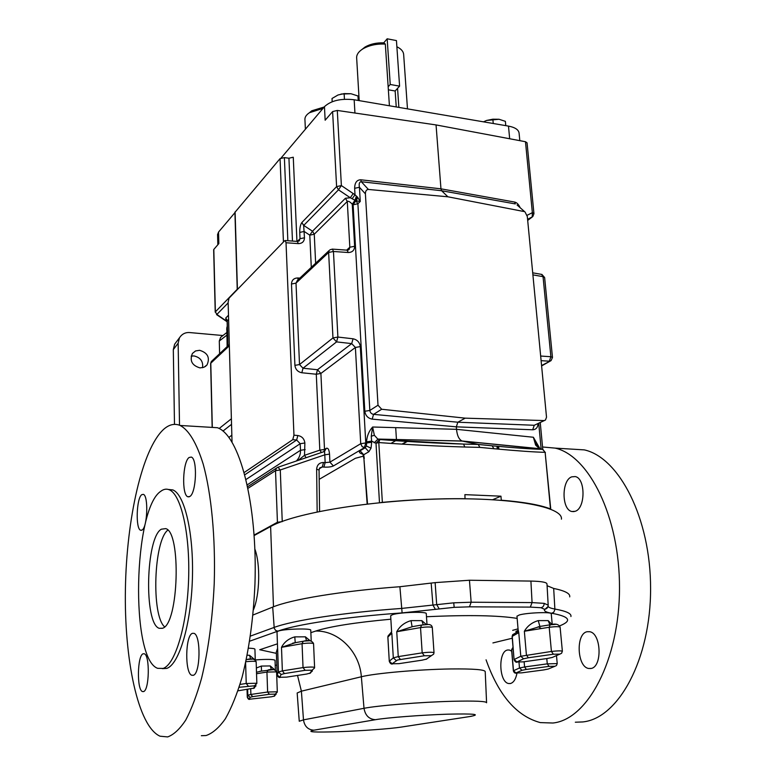 <?xml version="1.0" encoding="UTF-8"?>
<svg xmlns="http://www.w3.org/2000/svg" width="776" height="776" viewBox="0 0 776 776"><rect width="100%" height="100%" fill="white"/><g stroke="black" fill="none" stroke-linecap="round" stroke-linejoin="round"><path stroke-width="1.16" d="M199.626 350.306L195.552 350.946L192.429 353.439C189.441 360.675 191.973 365.496 199.995 367.902L203.972 367.271L207.046 364.895C210.18 357.658 207.706 352.789 199.626 350.306M202.565 367.727C203.312 361.354 200.431 357.426 193.932 355.922L191.168 356.145M362.033 49.412L364.992 47.074C370.142 44.067 376.37 42.651 383.693 42.835L385.323 44.067C376.515 43.689 368.988 45.318 362.761 48.946C358.716 51.526 356.669 54.388 356.63 57.511L356.669 58.103M385.323 44.067L389.416 105.778M322.981 108.407L309.488 112.695C306.471 114.683 304.949 116.846 304.91 119.184L304.929 119.601M246.089 479.452L300.196 443.697L296.645 440.002L297.858 435.52L293.959 435.19L286.024 242.743L298.362 243.625C302.223 243.509 304.26 241.559 304.473 237.776L303.668 225.486L338.472 189.819L341.372 185.571L337.298 110.444L436.054 124.926L525.478 141.727L527.059 142.842L533.937 213.584M315.638 263.239L314.261 234.226L309.789 235.157L304.192 231.461L299.74 232.402C299.691 227.989 300.39 224.701 301.835 222.547L303.736 225.418L312.495 231.209L309.789 235.157L311.292 267.342M463.524 444.076L379.803 439.536L378.804 442.562C408.477 444.706 437.14 446.2 464.795 447.015L479.801 447.383L478.268 444.435L463.524 444.076C436.597 443.251 408.69 441.748 379.803 439.536L377.796 439.061L374.352 435.268L372.635 427.013C368.94 431.116 366.912 436.063 366.553 441.864L366.621 443.018L371.675 442.252L371.035 448.179L368.862 451.739L365.224 447.762L360.083 450.778C358.696 452.001 359.463 453.097 362.363 454.057L362.741 453.882M319.256 468.772L322.273 466.968L323.893 467.094C328.112 467.298 331.284 466.919 333.399 465.949L364.361 447.684L365.768 442.941L366.621 443.018L366.35 445.977L365.224 447.762L362.169 446.695L360.724 443.707L329.916 462.156L329.528 454.115L324.785 454.823L324.543 451.467L277.711 467.327L247.719 486.668M544.5 420.495L534.266 425.277L532.685 429.778L456.337 426.849L456.521 429.322L372.635 427.013L371.258 436.238L371.607 441.098L376.001 443.261L379.483 502.712M319.586 511.433L319.062 470.023L316.637 469.199C317.045 464.863 319.343 462.622 323.534 462.486L322.273 466.968L319.77 467.87L319.062 469.975M540.484 448.906L462.554 441.127L478.268 444.435L492.12 445.793C515.303 447.946 531.967 449.1 542.123 449.236L539.475 448.673L535.634 445.114L533.374 437.257L537.467 446.326M542.88 449.42L545.13 452.321C534.761 452.117 517.679 450.924 493.905 448.732L479.801 447.383M217.571 234.594L218.541 232.053L218.842 243.586L213.807 249.426L215.379 311.855L237.233 289.283M337.298 110.444L332.613 111.569L325.154 120.222L324.455 106.661L281.135 157.945M234.924 212.653L218.541 232.053M324.455 106.661C331.051 100.57 340.955 98.271 354.166 99.764L354.942 113.024M509.667 138.749L508.484 126.1L354.166 99.764M508.484 126.1C515.235 127.409 518.785 129.834 519.115 133.375L519.813 140.66M296.946 241.394L293.27 157.218L288.934 158.217L284.385 157.625L280.058 158.624L283.444 241.976M234.924 212.362L280.058 158.624M465.047 498.774L464.892 494.642L500.957 496.184L501.296 500.2C523.752 502.004 540.144 504.914 550.485 508.92L545.13 452.321L550.756 509.134M380.832 502.576L382.355 502.363C410.698 499.676 438.314 498.464 465.202 498.706M286.024 242.743L285.228 240.541L284.608 240.783L229.075 298.1L228.125 302.165L232.034 442.039M244.285 472.448L292.746 439.682L296.645 440.002L244.896 474.728M293.959 435.19L292.746 439.682M298.362 243.625L297.305 241.414M374.187 442.815L377.99 439.109L462.089 441.001C459.004 439.546 457.142 435.656 456.521 429.322L533.374 437.257L540.028 448.809M543.792 420.563L465.212 418.157L457.84 422.212L534.266 425.277L545.489 420L546.517 417.197L527.321 216.572L525.09 212.071L517.078 205M447.897 196.794L368.406 189.451L361.315 181.73C359.395 181.856 358.764 183.699 359.433 187.268L354.642 188.316C354.739 182.738 356.766 179.896 360.733 179.78L361.315 181.73L441.622 190.741L440.962 188.83L514.585 202.051L515.322 203.923L441.622 190.741L447.897 196.794L523.926 211.518M360.733 179.78L440.962 188.83L436.054 124.926M535.634 445.114L539.465 448.673L462.089 441.001M456.337 426.849L457.84 422.212L373.576 414.365L372.17 419.127L456.337 426.849M540.668 356.038L550.882 356.727L549.33 361.199L541.115 360.656M541.58 365.554L551.047 360.627L552.483 357.464L550.882 356.727L543.045 276.654L541.59 274.384M532.22 217.018L527.69 220.413L532.21 217.018L532.355 212.672L525.478 141.727M319.178 479.345L355.389 458.286L363.527 456.104M465.212 418.157L381.676 409.253L378.009 405.217L369.842 410.455C370.181 412.667 371.432 413.967 373.576 414.365L381.676 409.253M368.406 189.451C366.437 189.557 365.438 191.022 365.399 193.855L378.009 405.217M254.14 535.033L277.43 522.258L282.241 521.617M382.355 502.363L378.804 442.562L376.001 443.261L379.561 439.546L377.796 439.061L462.35 441.078M297.858 435.52C301.942 436.287 304.279 438.779 304.871 442.989L300.196 443.697L300.477 450.293C300.642 454.241 299.361 457.714 296.636 460.721L295.947 461.148M282.231 521.404L280.281 469.965L278.021 467.23L276.431 468.151L275.519 470.663L277.43 522.258M367.523 504.002L363.934 458.946M298.168 460.401L304.522 455.318L304.871 442.989M364.274 458.461L363.701 454.736L362.848 454.105M306.103 457.714L304.522 455.318L319.819 450.148L321.41 452.524M360.316 346.591L365.768 442.941L360.724 443.707L355.389 347.464L351.703 343.603L353.051 338.792C357.232 339.694 359.657 342.294 360.316 346.591L355.389 347.464L320.895 373.45L324.514 449.44L326.308 448.315L324.484 451.467M368.862 451.739L363.701 454.736L360.083 450.778M366.553 441.864L371.607 441.098L371.675 442.252M323.893 467.094L325.154 462.612L329.916 462.156L333.399 465.949M298.847 241.152L300.021 238.707L297.334 241.414M353.051 338.792L337.89 337.056L336.561 341.896L351.703 343.603L317.5 369.735L316.278 374.236L319.819 450.148L324.514 449.44L323.815 451.71M357.503 197.114L356.475 200.935L360.258 201.459L357.503 197.114L355.02 194.805L341.372 185.571L336.6 186.618L301.98 222.392M301.815 372.752C297.79 371.917 295.491 369.454 294.909 365.36L291.485 284.016L296.005 283.124L328.636 252.462L332.962 337.938L336.561 341.896L303.018 368.222L301.815 372.752L316.278 374.236L320.895 373.45L317.5 369.735L303.018 368.222L299.517 364.555L296.005 283.124L297.266 280.553M345.427 198.268L312.495 231.209L314.261 234.226L347.289 201.45L345.427 198.268L350.296 197.754L355.893 200.712L353.109 204.786L364.817 411.261C365.496 415.674 367.95 418.293 372.17 419.127M356.378 196.221L354.962 200.256L352.265 204.224L353.109 204.786L357.891 203.758L360.258 201.459L359.433 187.268L365.399 193.855M291.485 284.016C291.727 280.136 293.794 278.118 297.693 277.963L298.11 279.758M347.561 250.328L349.219 249.28L349.83 247.234L347.289 201.45C348.375 200.839 350.034 201.77 352.265 204.224L354.642 246.264C354.467 250.299 352.352 252.384 348.308 252.52L347.047 250.153M348.492 249.95L349.219 249.28L347.308 250.173L332.225 249.106M294.909 365.36L299.517 364.555L332.962 337.938L337.89 337.056L333.457 251.482L332.487 249.125L329.945 249.785M332.613 111.569L336.6 186.618L338.472 189.819L350.296 197.754L353.216 193.525M352.149 198.714L355.02 194.805L354.642 188.316M364.817 411.261L369.842 410.455L357.891 203.758L355.893 200.712L356.902 196.619M227.135 346.639L226.825 327.879M228.6 319.237L227.106 321.128M228.144 302.892L216.873 314.445L227.116 321.516M216.873 314.445L215.379 311.855L216.873 314.445M227.96 345.853L227.261 320.566L225.767 317.976L226.039 321.022L216.572 314.62M492.702 499.695L500.957 496.184M395.692 427.654L396.439 439.555M222.945 335.533L189.81 332.574C185.464 332.215 182.02 333.942 179.479 337.764L178.141 343.205L179.518 425.209M219.608 353.72L219.288 341.013L220.617 337.347L221.868 336.367M174.484 424.365L173.31 349.617L174.639 344.224L176.22 342.109M309.323 112.811L311.729 110.803L324.155 107.02M383.722 42.855L387.175 38.8L396.449 40.585L399.591 86.146L395.12 90.996L388.359 89.803M395.159 90.957L396.245 106.942M407.478 108.863L403.675 54.795C403.539 51.682 401.415 49.063 397.293 46.958L396.875 46.754M397.564 88.348L398.864 107.389M388.155 86.766L390.231 84.477L399.591 86.146M387.175 38.8L390.231 84.477M483.506 121.842L486.562 120.455L492.857 119.194L499.036 119.271L505.38 121.347L505.777 125.634M493.235 123.5L492.857 119.194M499.036 119.271L486.562 120.455M332.186 101.734L332.012 98.494L337.996 95.002L344.127 93.595L351.004 93.741L341.042 94.051M351.004 93.741L357.969 95.972L359.075 100.599M344.447 99.26L344.127 93.595M358.231 100.463L357.969 95.972M273.472 606.783L270.62 526.526L254.179 535.537M270.62 526.526C293.852 513.266 369.182 500.481 441.321 498.929C513.567 497.29 563.279 506.941 561.417 519.163M427.004 624.534L426.276 613.719C427.644 611.362 399.485 612.186 392.384 614.728L390.658 615.863M391.57 631.14L391.453 632.488M518.155 630.316L515.991 631.383M311.225 640.976L310.759 630.277C312.049 628.104 283.783 628.851 278.118 631.16L277.013 631.974M552.24 624.515L551.241 613.816C552.502 611.731 527.195 612.633 519.319 614.961L516.962 616.231M541.376 628.521L538.224 626.707M518.096 629.53L518.766 632.634L517.078 632.033M250.425 636.087L274.093 627.444C292.727 620.412 343.273 612.574 401.444 608.442L453.737 602.826L471.148 602.225L532.064 602.593L544.16 603.359L548.186 605.154C548.098 607.53 546.876 608.898 544.539 609.286L540.969 607.724L530.318 607.104L469.47 606.832L454.173 607.346L402.113 612.904C345.456 616.91 296.131 624.428 277.818 631.16L249.649 641.199M530.318 607.104L532.064 602.593L530.91 581.078C541.551 581.311 546.915 582.301 546.993 584.037L548.166 604.863M569.71 596.899C570.428 593.63 565.083 590.808 553.676 588.441L547.08 585.705M252.947 615.038L272.706 607.084C291.291 599.363 341.75 590.953 399.892 586.724L435.132 582.621L469.451 580.244L471.148 602.225L469.47 606.832M530.91 581.078L469.451 580.244M255.255 659.813L254.926 649.221C254.868 648.668 252.724 648.319 248.495 648.173M275.373 669.989L275.034 660.25C273.21 659.231 266.653 659.125 255.382 659.93M548.089 606.289C548.506 607.404 550.776 608.326 554.898 609.044C566.315 611.1 571.66 613.593 570.923 616.532M256.361 668.02L261.318 666.07L270.252 665.934L274.694 669.766M261.677 671.017L256.497 672.249M271.416 669.649L270.252 665.934M273.356 669.63L259.766 671.327L261.541 671.027L261.318 666.07M540.348 626.387L524.353 631.257C527.457 625.931 532.093 622.391 538.263 620.616L548.176 620.616L551.969 624.544M539.931 626.436L550.155 624.796L549.195 627.27L551.426 651.442C557.304 650.783 560.951 650.695 562.367 651.18L560.097 627.086C558.672 626.494 555.044 626.562 549.195 627.27L524.353 631.257L526.419 655.051L528.369 657.767L523.577 658.795L516.913 661.957L523.169 661.87L547.352 658.485L552.24 657.456L559.835 654.139L553.385 654.216L528.369 657.767M549.932 624.835L548.176 620.616M539.873 626.407L538.263 620.616M295.413 642.664L281.494 647.339C284.181 642.121 288.614 638.629 294.793 636.873L305.405 636.824L310.264 640.84M294.793 636.873L295.229 642.673L292.717 643.149L303.261 641.257L302.058 643.682L303.038 667.593C308.906 666.943 312.757 666.875 314.59 667.389L314.532 668.01L314.59 667.389M306.598 640.84L305.405 636.824M250.648 659.144L249.523 655.274L254.402 659.377M412.425 626.659L396.749 631.742C399.785 626.183 404.548 622.488 411.047 620.635L421.863 620.635L426.305 624.554M412.105 626.698L421.649 625.039L420.524 627.59L422.183 652.858C428.362 652.15 432.31 652.073 434.007 652.645L433.668 654.129L431.378 655.672L424.326 655.759L397.555 659.988L392.113 663.761L398.922 663.664L422.086 660.163L426.422 659.105L431.378 655.672M423.25 624.777L421.863 620.635M412.075 626.678L411.047 620.635M189.121 457.491C182.661 461.604 181.555 495.049 187.85 496.776L189.848 496.475C196.406 492.954 197.618 458.597 191.284 457.074L189.121 457.491M141.775 494.671C136.45 497.979 135.422 528.931 140.631 530.26L142.086 530.047C147.489 527.224 148.585 495.515 143.347 494.36L141.775 494.671M143.143 653.78C137.313 655.254 136.663 690.048 142.483 691.552L143.463 691.591C149.38 690.688 150.088 655.041 144.249 653.78L143.143 653.78M192.409 633.342C185.26 635.263 184.678 673.287 191.817 675.265L193.195 675.324C200.47 674.111 201.129 635.04 193.961 633.342L192.409 633.342M160.884 491.227C163.678 489.113 166.471 488.628 169.255 489.782C180.973 494.254 190.12 533.393 188.616 578.993C187.22 624.583 175.366 664.518 163.115 668.437L157.664 668.33C129.999 658.853 133.55 508.445 160.884 491.227M168.373 489.462L172.844 489.928C184.649 494.39 193.884 533.5 192.39 579.042C191.022 624.583 179.111 664.469 166.772 668.388L162.436 668.65M164.599 626.833C151.165 615.368 153.784 540.707 167.791 530.153M162.611 628.23L159.206 628.317C143.725 623.671 145.839 537.409 161.359 529.193L165.676 528.621C181.361 531.764 178.732 623.914 162.611 628.23M163.581 429.4C169.042 424.501 174.571 423.192 180.158 425.471C188.907 430.088 196.59 442.989 203.215 464.174C211.402 494.05 215.631 537.71 214.224 583.552C212.556 618.588 208.356 650.084 201.624 678.059C196.852 695.044 191.575 709.031 185.774 720.021C179.809 729.071 173.785 734.707 167.684 736.919L160.04 736.201C137.895 726.472 124.102 659.028 125.411 588.8C126.614 518.455 142.221 449.032 163.581 429.4M207.735 427.13L217.425 427.721C239.28 435.103 257.69 503.11 254.955 584.018C253.393 618.598 249.096 649.706 242.064 677.322C237.068 694.103 231.5 707.925 225.36 718.789C219.026 727.742 212.605 733.33 206.076 735.532L201.343 735.706M587.17 631.732C575.685 633.429 576.927 666.836 588.615 668.466L590.846 668.495C602.525 667.331 601.371 633.197 589.673 631.722L587.17 631.732M511.714 651.18L509.376 650.016L507.533 650.026C497.93 651.384 498.929 682.317 508.687 683.54L510.327 683.549C513.576 682.696 515.807 679.223 516.991 673.141M571.718 476.852C561.407 480.247 561.533 509.822 571.902 511.52L575.152 511.306C585.608 508.387 585.618 478.161 575.21 476.571L571.718 476.852M575.326 722.213L582.737 721.942C618.394 718.498 650.802 659.241 650.589 588.567C650.695 517.922 618.996 457.462 584.328 449.886L569.07 448.964M486.067 659.823C498.609 695.306 516.69 716.238 540.319 722.601L552.9 723.019C587.694 719.595 619.52 659.687 619.5 588.208C619.791 516.758 588.974 455.696 555.189 448.121L542.55 446.986M303.668 225.486L301.835 222.547M366.35 445.977L371.035 448.179M371.258 436.238L374.352 435.268M478.317 444.454L463.563 444.085L464.795 447.015M493.905 448.732L492.12 445.793M498.609 446.384L498.842 449.188M299.875 278.099L297.693 277.963M497.736 449.091L497.494 446.287M541.134 449.042L538.728 423.347M552.473 357.397L544.626 277.536L543.045 276.654L532.899 274.869M532.685 429.778C536.012 429.584 537.797 427.557 538.02 423.696M520.143 207.706C518.62 204.36 516.768 202.478 514.585 202.051M527.098 215.311L532.355 212.672L533.946 213.672L532.802 216.582L527.593 219.346M299.74 232.402L300.021 238.707L304.473 237.776M326.308 448.315C328.044 447.723 329.121 449.663 329.528 454.115M297.286 280.534L329.208 250.464L328.636 252.462L333.457 251.482L348.308 252.52M354.642 246.264L349.83 247.234L346.678 250.124M316.637 469.199L317.161 511.927M248.058 488.288L275.519 470.663L280.281 469.965L324.785 454.823L325.154 462.612L323.534 462.486M305.162 449.585L300.477 450.293L247.321 484.796M288.934 158.217L292.474 241.064M287.847 240.735L284.385 157.625M235.099 211.896L237.427 289.477M406.789 441.418L402.317 443.94M231.985 440.438L231.335 440.923M229.337 345.786L210.791 363.216L212.314 427.411M219.162 428.517L231.384 418.788M231.539 424.336L222.964 431.068M228.91 437.402L231.84 435.161M227.261 326.803L226.66 329.344M225.767 317.976L228.483 315.25M210.636 363.537L211.906 360.976M178.141 343.205L173.31 349.617M226.825 335.183L219.288 341.013M254.887 549.107C260.513 564.094 259.805 594.814 253.422 609.878M389.271 661.278L387.893 637.038L391.832 633.187L393.306 657.873L398.263 656.603L400.387 659.445M518.979 662.19L519.474 668L524.586 666.962L526.361 669.426L522.005 670.299L515.962 672.957L521.666 672.85L543.675 669.93L548.108 669.058L554.927 666.274L549.059 666.371L526.361 669.426M277.158 674.877L276.334 651.937L277.624 648.6L278.468 671.997L282.357 670.891L284.452 673.568L281.135 674.49L279.767 677.273L286.451 677.147L306.569 674.053L310.002 673.132L312.078 670.202L305.152 670.318L284.452 673.568M514.061 659.629L512.247 636.349L518.766 632.634L520.793 656.273L551.426 651.442L553.385 654.216M247.651 689.389L247.825 695.228L250.89 694.442L252.646 696.654L250.037 697.314L249.455 699.225L271.454 696.79L274.151 696.13L275.208 694.132L269.398 694.268L252.646 696.654M544.16 603.359C544.102 605.765 543.035 607.22 540.969 607.724M453.737 602.826L454.173 607.346M486.571 702.523L485.223 671.725C485.126 669.63 473.583 668.708 450.594 668.96C418.827 669.397 374.895 673.296 361.354 676.759L301.398 691.173L297.169 692.987L299.255 721.253L303.484 719.866L364.012 708.304C377.475 705.578 420.961 702.076 452.369 701.281C475.106 700.747 486.503 701.242 486.581 702.765M313.892 730.197C305.773 731.972 314.212 732.466 339.209 731.681C361.694 730.885 390.561 728.761 401.163 727.093L469.402 716.607C481.896 714.366 474.621 713.561 447.587 714.182C421.766 714.987 387.069 717.664 375.409 719.701L313.892 730.197C307.985 729.789 304.512 726.346 303.484 719.866L301.398 691.173L297.518 675.44M310.866 632.663L315.754 631.033C338.569 630.529 359.657 651.782 361.354 676.759L364.012 708.304C365.224 715.423 369.027 719.226 375.409 719.701M492.915 642.935L512.257 638.231M559.69 625.863C572.416 620.8 569.768 616.6 551.746 613.263C546.624 612.4 544.18 611.255 544.422 609.82L544.539 609.286M275.208 665.226L276.809 665.207M276.392 653.373L259.766 649.735L277.439 643.828M315.754 631.033C330.013 626.445 355.049 622.507 390.861 619.2M426.48 616.736C468.394 614.825 498.619 615.387 517.146 618.404M518.038 628.851L512.693 630.335M553.676 588.441L554.898 609.48L553.812 612.177L551.746 613.263M431.184 583.232L432.93 605.115L435.443 609.422M439.197 608.879L436.684 604.572L435.132 582.621M277.818 631.16L275.587 630.364L274.229 628.279L272.706 607.084M402.113 612.904L399.892 586.724M471.614 716.238L469.402 716.607M403.045 726.802L401.163 727.093M548.011 606.551L544.422 609.82M250.716 688.933L250.89 694.442L267.623 692.027L277.304 691.794M249.455 699.225L247.282 697.178L247.049 689.476L247.282 697.178L247.825 695.228L250.037 697.314M256.546 673.733L266.944 672.064L268.06 669.989C272.114 668.737 274.956 669.368 276.595 671.88L277.304 691.775L276.595 671.89L266.944 672.064L267.623 692.027L269.398 694.268M274.151 696.13L276.198 694.161M275.208 694.132L277.294 692.124M514.449 633.682L512.664 634.7L512.121 636.514M516.913 661.957L514.197 659.484L520.793 656.273L523.577 658.795M560.088 627.037C558.584 624.127 555.267 623.38 550.155 624.796L555.597 624.35M552.24 657.456L553.812 656.768M559.835 654.139L561.601 653.256L562.367 651.18M313.533 643.595L313.553 643.556C311.719 642.926 307.888 642.965 302.058 643.682L281.494 647.339L282.357 670.891L303.038 667.593L305.152 670.318M276.343 651.976L277.158 674.848L278.468 671.997L281.135 674.49M304.066 641.102L309.314 640.782M280.214 677.409C278.991 677.846 277.973 676.992 277.158 674.848L279.767 677.273M286.451 677.147L286.945 677.07M306.569 674.053L307.073 673.966M310.002 673.132L312.408 670.978M312.078 670.202L314.532 668.01M303.93 641.122L303.261 641.257C308.489 639.773 311.923 640.53 313.553 643.527L314.59 667.36M277.003 631.887L277.604 648.29L276.886 650.24M237.98 690.824L253.81 688.137L254.547 685.79L239.134 687.293M247.185 655.225L249.523 655.274M247.495 659.416L252.53 659.134M240.026 684.432L246.225 683.481L256.846 683.258M245.614 662.811L246.225 683.481L248.174 685.926M256.158 661.637L256.846 683.239L256.158 661.627C254.567 661.123 251.123 661.162 245.846 661.734M253.81 688.137L256.061 685.79M254.547 685.79L256.846 683.404M247.369 659.425L246.234 659.92M524.13 661.734L524.586 666.962L547.274 663.858L557.226 663.596L556.489 655.604M513.149 648.775L511.588 649.638L513.363 670.794L519.474 668L522.005 670.299M513.023 647.262L511.704 649.531L513.479 670.697L515.962 672.957M511.588 649.638L513.043 647.475M546.789 658.562L547.274 663.858L549.059 666.371M548.108 669.058L549.457 668.505M554.927 666.274L556.47 665.546L557.226 663.596M434.007 652.606L432.29 627.464C430.593 626.775 426.674 626.824 420.524 627.59L396.749 631.742L398.263 656.603L422.183 652.858L424.326 655.759M389.688 634.38L387.855 637.154M392.113 663.761L389.319 661.191L393.306 657.873L396.167 660.502M432.29 627.415C431.456 622.788 425.093 624.952 421.649 625.039L427.586 624.544M356.63 57.511L359.191 100.618M304.91 119.184L305.385 129.243M545.402 452.583L542.579 449.333C532.423 449.168 515.652 447.995 492.265 445.831L478.385 444.473M285.228 240.541L297.509 241.433L299.497 240.521L298.886 241.123M517.058 204.98L525.09 212.071M496.999 446.239L497.241 449.042M540.251 422.6L542.773 449.391M550.232 361.082L541.619 365.933M544.626 277.536L541.92 274.442L532.705 272.822M367.155 504.051L363.934 458.897L362.964 454.338M324.252 451.554L278.021 467.23M391.191 443.28L395.712 440.69M402.841 443.969L407.313 441.457M234.915 212.323L237.243 289.671M227.242 326.114L226.767 328.141M215.224 312.175L213.662 249.775M227.795 346.018L227.106 320.925M229.308 344.583L211.314 361.538L210.636 363.507L212.158 427.401M226.068 321.051L227.125 321.798M220.617 337.347L226.747 332.574M174.639 344.224L179.479 337.764M217.571 234.352L217.843 244.75M311.729 110.803L309.488 112.695M364.992 47.074L362.761 48.946M205.281 366.563L207.046 364.895M392.598 663.955C391.22 664.382 390.115 663.48 389.271 661.249L387.855 637.115L388.039 636L391.618 631.858L390.648 615.737M516.108 632.731L515.982 631.286M517.32 662.161C516.059 662.607 514.983 661.753 514.061 659.6L512.111 636.475L512.664 634.7L517.204 632.101L518.164 630.277L516.952 616.105M247.282 697.178C248.087 699.05 248.912 699.758 249.756 699.312M273.705 696.353L274.626 696.053M552.066 657.524L553.598 656.865M309.372 673.461L310.526 673.054M253.257 688.438L254.45 688.011M246.293 659.629L246.778 659.542C251.57 658.193 254.703 658.872 256.158 661.608M513.363 670.794C514.013 672.666 514.983 673.442 516.283 673.122M547.992 669.106L549.243 668.592M425.898 659.348L426.684 659.076M189.169 496.824L187.85 496.776M141.61 530.289L140.631 530.26M143.628 691.523L142.483 691.552M193.408 675.236L191.817 675.265M169.255 489.782L172.844 489.928M159.206 628.317L162.446 628.308M180.158 425.471L217.425 427.721M588.615 668.466L591.186 668.417M508.687 683.54L510.589 683.491M571.902 511.52L574.065 511.597M584.328 449.886L555.189 448.121"/></g></svg>
